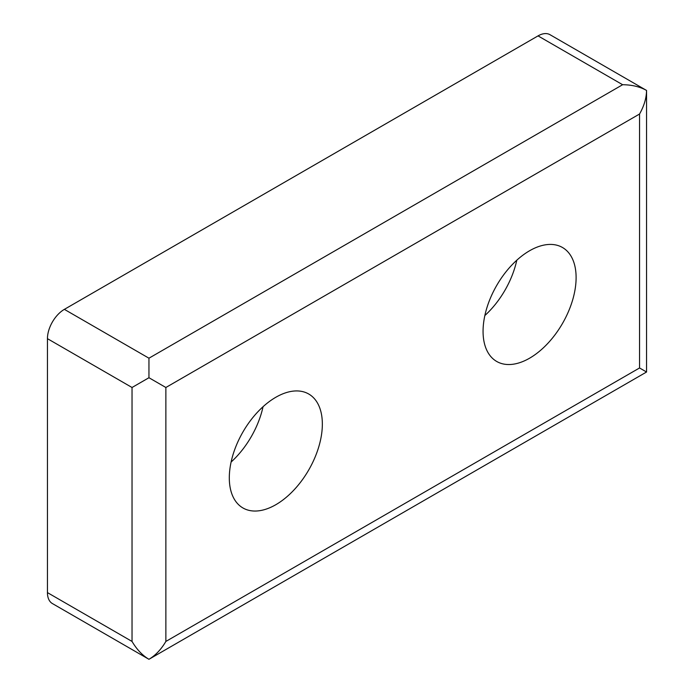 <?xml version="1.0" encoding="UTF-8"?>
<svg xmlns="http://www.w3.org/2000/svg" width="694" height="694" viewBox="0 0 694 694"><rect width="100%" height="100%" fill="white"/><g stroke="black" fill="none" stroke-linecap="round" stroke-linejoin="round"><path stroke-width="1.04" d="M148.95 377.727L148.95 358.199L622.631 84.72C631.904 84.807 639.885 86.715 646.556 90.437L550.004 34.7A23.926 13.811 120 0 0 538.041 35.888L64.369 309.359A23.926 13.811 120 0 0 47.444 338.663L47.444 592.607A23.926 13.811 120 0 0 52.406 603.563L148.95 659.3C142.391 655.388 136.753 649.437 132.034 641.438L132.034 387.495L148.95 377.727L165.866 387.495L639.547 114.024C644.11 105.939 646.444 98.08 646.556 90.446L646.556 372.01L148.95 659.3C155.517 655.388 161.155 649.437 165.866 641.438L639.547 367.967L646.556 372.01M516.796 260.215A65.791 37.988 -60 0 1 484.854 315.536M529.583 358.199A65.791 37.988 -60 0 1 496.687 361.453A65.791 37.988 -60 0 1 496.687 285.486A65.791 37.988 -60 0 1 562.478 247.498A65.791 37.988 -60 0 1 572.567 300.224A65.791 37.988 -60 0 1 529.583 358.199M275.83 504.703A65.791 37.988 -60 0 1 242.935 507.965A65.791 37.988 -60 0 1 242.935 431.989A65.791 37.988 -60 0 1 308.726 394.01A65.791 37.988 -60 0 1 318.806 446.728A65.791 37.988 -60 0 1 275.83 504.703M263.043 406.719A65.791 37.988 -60 0 1 231.102 462.039M639.547 367.967L639.547 114.024M165.866 641.438L165.866 387.495M132.034 641.438L47.444 592.607M132.034 387.495L47.444 338.663M148.95 358.199L64.369 309.359M622.631 84.72L538.041 35.888"/></g></svg>
